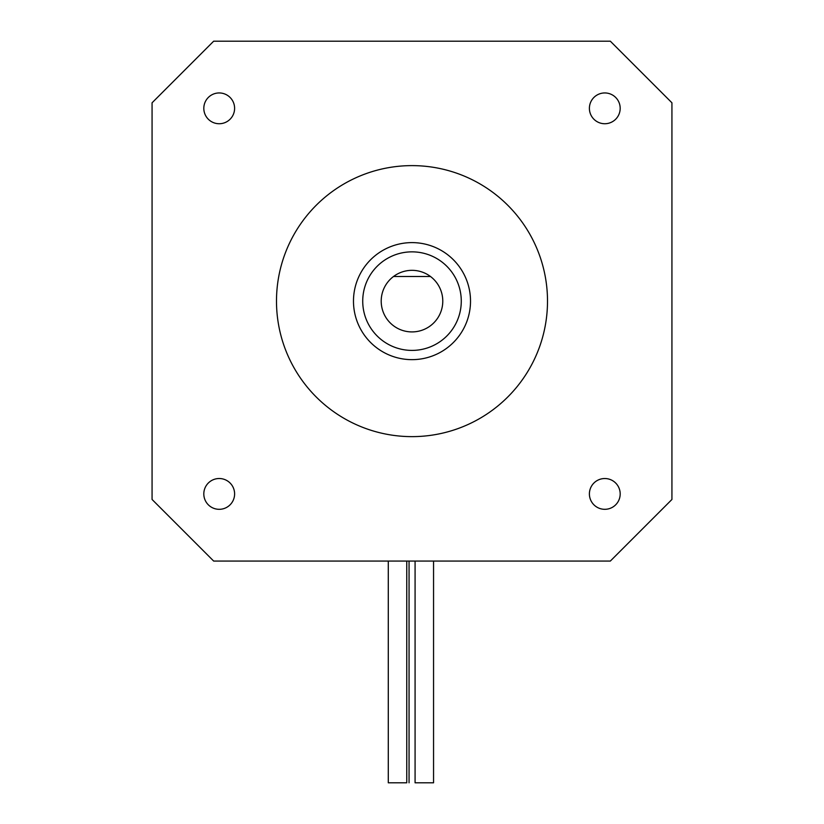 <?xml version="1.0" encoding="UTF-8"?>
<svg xmlns="http://www.w3.org/2000/svg" width="824" height="824" viewBox="0 0 824 824"><rect width="100%" height="100%" fill="white"/><g stroke="black" fill="none" stroke-linecap="round" stroke-linejoin="round"><path stroke-width="1.24" d="M610.337 561.062L213.663 561.062L152.069 499.468L152.069 102.794L213.663 41.2L610.337 41.2L671.931 102.794L671.931 499.468L610.337 561.062M219.205 478.517A15.399 15.399 0 0 0 205.876 501.62A15.399 15.399 0 0 0 232.543 501.62A15.399 15.399 0 0 0 219.205 478.517M234.603 108.335A15.399 15.399 0 0 0 211.511 95.007A15.399 15.399 0 0 0 211.511 121.674A15.399 15.399 0 0 0 234.603 108.335M589.397 493.916A15.399 15.399 0 0 0 612.49 507.254A15.399 15.399 0 0 0 612.49 480.588A15.399 15.399 0 0 0 589.397 493.916M604.795 123.734A15.399 15.399 0 0 0 618.124 100.641A15.399 15.399 0 0 0 591.457 100.641A15.399 15.399 0 0 0 604.795 123.734M547.507 301.131A135.507 135.507 0 0 0 344.247 183.773A135.507 135.507 0 0 0 344.247 418.479A135.507 135.507 0 0 0 547.507 301.131M470.514 301.131A58.514 58.514 0 0 1 382.738 351.807A58.514 58.514 0 0 1 382.738 250.455A58.514 58.514 0 0 1 470.514 301.131M461.275 301.131A49.275 49.275 0 0 1 387.362 343.804A49.275 49.275 0 0 1 387.362 258.458A49.275 49.275 0 0 1 461.275 301.131M393.522 276.493L430.478 276.493A30.797 30.797 0 0 1 398.229 328.673A30.797 30.797 0 0 1 393.522 276.493A30.797 30.797 0 0 1 430.478 276.493M406.768 561.062L406.768 782.8L388.289 782.8L388.289 561.062M409.054 782.8L409.054 561.062M433.558 561.062L433.558 782.8L415.08 782.8L415.08 561.062"/></g></svg>
